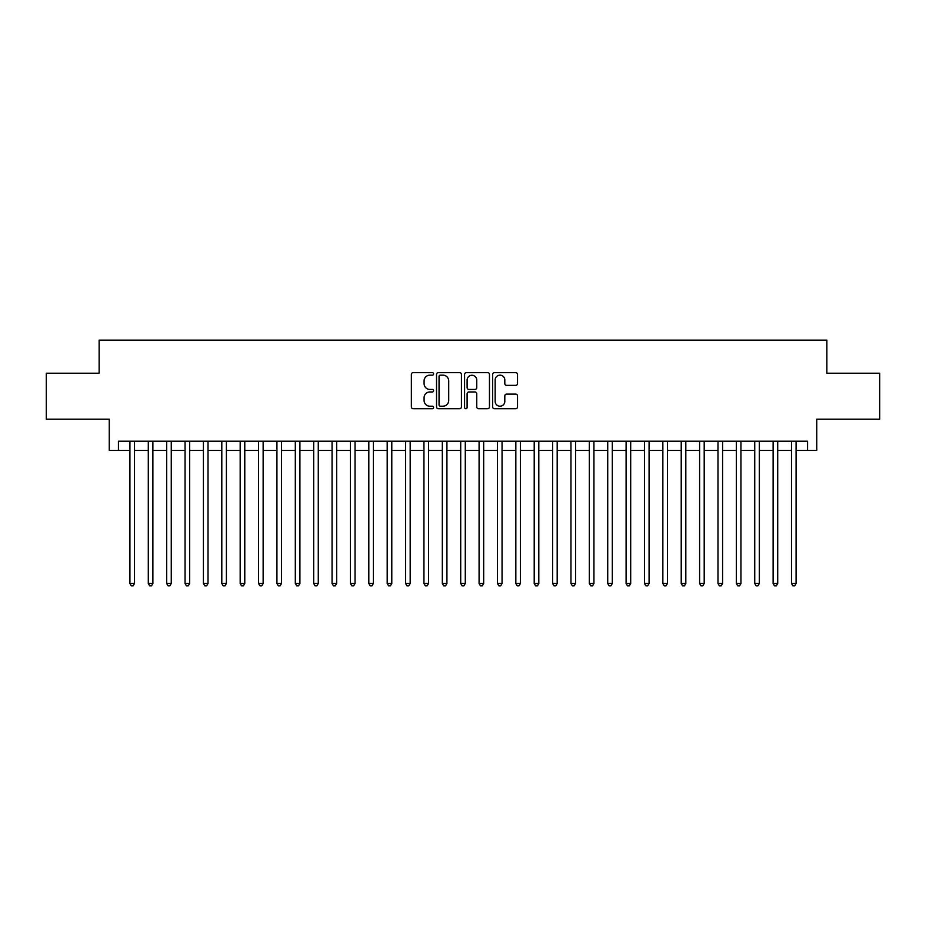 <?xml version="1.0" encoding="UTF-8"?>
<svg xmlns="http://www.w3.org/2000/svg" width="926" height="926" viewBox="0 0 926 926"><rect width="100%" height="100%" fill="white"/><g stroke="black" fill="none" stroke-linecap="round" stroke-linejoin="round"><path stroke-width="1.39" d="M433.6 373.907A1.262 1.262 0 0 0 432.338 372.646L413.17 372.646A1.806 1.806 0 0 0 411.364 374.451L411.364 406.919A1.806 1.806 0 0 0 413.17 408.725L432.338 408.725A1.262 1.262 0 0 0 433.6 407.463A1.262 1.262 0 0 0 432.338 406.201L429.849 406.201A5.776 5.776 0 0 1 424.085 400.426L424.085 397.717A5.776 5.776 0 0 1 429.849 391.953L432.338 391.953A1.262 1.262 0 0 0 433.6 390.691A1.262 1.262 0 0 0 432.338 389.429L429.849 389.429A5.776 5.776 0 0 1 424.085 383.653L424.085 380.945A5.776 5.776 0 0 1 429.849 375.169L432.338 375.169A1.262 1.262 0 0 0 433.6 373.907M515.713 385.366A1.806 1.806 0 0 0 517.518 383.561L517.518 374.451A1.806 1.806 0 0 0 515.713 372.646L494.426 372.646A1.806 1.806 0 0 0 492.632 374.451L492.632 406.919A1.806 1.806 0 0 0 494.426 408.725L515.713 408.725A1.806 1.806 0 0 0 517.518 406.919L517.518 395.923A1.806 1.806 0 0 0 515.713 394.117L506.603 394.117A1.806 1.806 0 0 0 504.809 395.923L504.809 401.375A4.827 4.827 0 0 1 499.982 406.201A4.827 4.827 0 0 1 495.155 401.375L495.155 379.996A4.827 4.827 0 0 1 499.982 375.169A4.827 4.827 0 0 1 504.809 379.996L504.809 383.561A1.806 1.806 0 0 0 506.603 385.366L515.713 385.366M118.435 450.406L118.435 441.227L807.565 441.227L807.565 450.406L816.755 450.406L816.755 419.165L879.7 419.165L879.7 373.224L826.872 373.224L826.872 340.155L99.128 340.155L99.128 373.224L46.3 373.224L46.3 419.165L109.245 419.165L109.245 450.406L129.918 450.406M461.426 374.451A1.806 1.806 0 0 0 459.62 372.646L438.334 372.646A1.806 1.806 0 0 0 436.528 374.451L436.528 406.919A1.806 1.806 0 0 0 438.334 408.725L459.62 408.725A1.806 1.806 0 0 0 461.426 406.919L461.426 374.451M466.38 372.646L487.666 372.646A1.806 1.806 0 0 1 489.472 374.451L489.472 406.919A1.806 1.806 0 0 1 487.666 408.725L478.557 408.725A1.806 1.806 0 0 1 476.751 406.919L476.751 393.758A1.806 1.806 0 0 0 474.945 391.953L468.903 391.953A1.806 1.806 0 0 0 467.109 393.758L467.109 407.463A1.262 1.262 0 0 1 465.836 408.725A1.262 1.262 0 0 1 464.574 407.463L464.574 374.451A1.806 1.806 0 0 1 466.38 372.646M134.513 450.406L148.287 450.406M152.883 450.406L166.668 450.406M171.264 450.406L185.05 450.406M189.645 450.406L203.419 450.406M208.014 450.406L221.8 450.406M226.395 450.406L240.181 450.406M244.777 450.406L258.551 450.406M263.146 450.406L276.932 450.406M281.527 450.406L295.313 450.406M299.908 450.406L313.683 450.406M318.278 450.406L332.064 450.406M336.659 450.406L350.445 450.406M355.04 450.406L368.814 450.406M373.41 450.406L387.195 450.406M391.791 450.406L405.576 450.406M410.172 450.406L423.946 450.406M428.541 450.406L442.327 450.406M446.922 450.406L460.708 450.406M465.292 450.406L479.078 450.406M483.673 450.406L497.459 450.406M502.054 450.406L515.828 450.406M520.424 450.406L534.209 450.406M538.805 450.406L552.59 450.406M557.186 450.406L570.96 450.406M575.555 450.406L589.341 450.406M593.936 450.406L607.722 450.406M612.317 450.406L626.092 450.406M630.687 450.406L644.473 450.406M649.068 450.406L662.854 450.406M667.449 450.406L681.223 450.406M685.819 450.406L699.605 450.406M704.2 450.406L717.986 450.406M722.581 450.406L736.355 450.406M740.95 450.406L754.736 450.406M759.332 450.406L773.117 450.406M777.713 450.406L791.487 450.406M796.082 450.406L807.565 450.406M440.313 375.169A1.262 1.262 0 0 0 439.051 376.431L439.051 404.94A1.262 1.262 0 0 0 440.313 406.201L442.929 406.201A5.776 5.776 0 0 0 448.705 400.426L448.705 380.945A5.776 5.776 0 0 0 442.929 375.169L440.313 375.169M476.751 380.088A4.827 4.827 0 0 0 471.924 375.261A4.827 4.827 0 0 0 467.109 380.088L467.109 387.624A1.806 1.806 0 0 0 468.903 389.429L474.945 389.429A1.806 1.806 0 0 0 476.751 387.624L476.751 380.088M134.513 441.227L134.513 583.461L129.918 583.461L129.918 441.227M134.513 583.461L133.136 585.845L131.295 585.845L129.918 583.461M152.883 441.227L152.883 583.461L148.287 583.461L148.287 441.227M152.883 583.461L151.505 585.845L149.676 585.845L148.287 583.461M171.264 441.227L171.264 583.461L166.668 583.461L166.668 441.227M171.264 583.461L169.886 585.845L168.046 585.845L166.668 583.461M189.645 441.227L189.645 583.461L185.05 583.461L185.05 441.227M189.645 583.461L188.267 585.845L186.427 585.845L185.05 583.461M208.014 441.227L208.014 583.461L203.419 583.461L203.419 441.227M208.014 583.461L206.637 585.845L204.796 585.845L203.419 583.461M226.395 441.227L226.395 583.461L221.8 583.461L221.8 441.227M226.395 583.461L225.018 585.845L223.178 585.845L221.8 583.461M244.777 441.227L244.777 583.461L240.181 583.461L240.181 441.227M244.777 583.461L243.399 585.845L241.559 585.845L240.181 583.461M263.146 441.227L263.146 583.461L258.551 583.461L258.551 441.227M263.146 583.461L261.769 585.845L259.928 585.845L258.551 583.461M281.527 441.227L281.527 583.461L276.932 583.461L276.932 441.227M281.527 583.461L280.15 585.845L278.309 585.845L276.932 583.461M299.908 441.227L299.908 583.461L295.313 583.461L295.313 441.227M299.908 583.461L298.531 585.845L296.69 585.845L295.313 583.461M318.278 441.227L318.278 583.461L313.683 583.461L313.683 441.227M318.278 583.461L316.9 585.845L315.06 585.845L313.683 583.461M336.659 441.227L336.659 583.461L332.064 583.461L332.064 441.227M336.659 583.461L335.281 585.845L333.441 585.845L332.064 583.461M355.04 441.227L355.04 583.461L350.445 583.461L350.445 441.227M355.04 583.461L353.651 585.845L351.822 585.845L350.445 583.461M373.41 441.227L373.41 583.461L368.814 583.461L368.814 441.227M373.41 583.461L372.032 585.845L370.192 585.845L368.814 583.461M391.791 441.227L391.791 583.461L387.195 583.461L387.195 441.227M391.791 583.461L390.413 585.845L388.573 585.845L387.195 583.461M410.172 441.227L410.172 583.461L405.576 583.461L405.576 441.227M410.172 583.461L408.783 585.845L406.954 585.845L405.576 583.461M428.541 441.227L428.541 583.461L423.946 583.461L423.946 441.227M428.541 583.461L427.164 585.845L425.323 585.845L423.946 583.461M446.922 441.227L446.922 583.461L442.327 583.461L442.327 441.227M446.922 583.461L445.545 585.845L443.704 585.845L442.327 583.461M465.292 441.227L465.292 583.461L460.708 583.461L460.708 441.227M465.292 583.461L463.914 585.845L462.086 585.845L460.708 583.461M483.673 441.227L483.673 583.461L479.078 583.461L479.078 441.227M483.673 583.461L482.296 585.845L480.455 585.845L479.078 583.461M502.054 441.227L502.054 583.461L497.459 583.461L497.459 441.227M502.054 583.461L500.677 585.845L498.836 585.845L497.459 583.461M520.424 441.227L520.424 583.461L515.828 583.461L515.828 441.227M520.424 583.461L519.046 585.845L517.217 585.845L515.828 583.461M538.805 441.227L538.805 583.461L534.209 583.461L534.209 441.227M538.805 583.461L537.427 585.845L535.587 585.845L534.209 583.461M557.186 441.227L557.186 583.461L552.59 583.461L552.59 441.227M557.186 583.461L555.808 585.845L553.968 585.845L552.59 583.461M575.555 441.227L575.555 583.461L570.96 583.461L570.96 441.227M575.555 583.461L574.178 585.845L572.349 585.845L570.96 583.461M593.936 441.227L593.936 583.461L589.341 583.461L589.341 441.227M593.936 583.461L592.559 585.845L590.719 585.845L589.341 583.461M612.317 441.227L612.317 583.461L607.722 583.461L607.722 441.227M612.317 583.461L610.94 585.845L609.1 585.845L607.722 583.461M630.687 441.227L630.687 583.461L626.092 583.461L626.092 441.227M630.687 583.461L629.31 585.845L627.469 585.845L626.092 583.461M649.068 441.227L649.068 583.461L644.473 583.461L644.473 441.227M649.068 583.461L647.691 585.845L645.85 585.845L644.473 583.461M667.449 441.227L667.449 583.461L662.854 583.461L662.854 441.227M667.449 583.461L666.072 585.845L664.231 585.845L662.854 583.461M685.819 441.227L685.819 583.461L681.223 583.461L681.223 441.227M685.819 583.461L684.441 585.845L682.601 585.845L681.223 583.461M704.2 441.227L704.2 583.461L699.605 583.461L699.605 441.227M704.2 583.461L702.822 585.845L700.982 585.845L699.605 583.461M722.581 441.227L722.581 583.461L717.986 583.461L717.986 441.227M722.581 583.461L721.204 585.845L719.363 585.845L717.986 583.461M740.95 441.227L740.95 583.461L736.355 583.461L736.355 441.227M740.95 583.461L739.573 585.845L737.733 585.845L736.355 583.461M759.332 441.227L759.332 583.461L754.736 583.461L754.736 441.227M759.332 583.461L757.954 585.845L756.114 585.845L754.736 583.461M777.713 441.227L777.713 583.461L773.117 583.461L773.117 441.227M777.713 583.461L776.324 585.845L774.495 585.845L773.117 583.461M796.082 441.227L796.082 583.461L791.487 583.461L791.487 441.227M796.082 583.461L794.705 585.845L792.864 585.845L791.487 583.461"/></g></svg>
